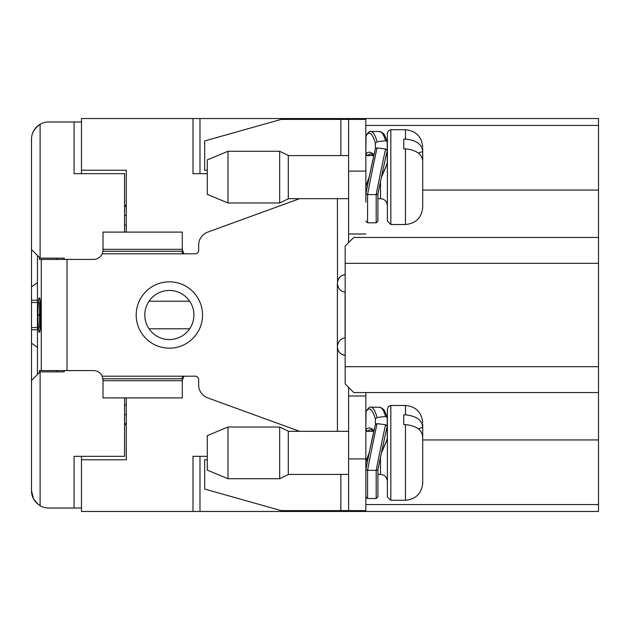 <?xml version="1.0" encoding="UTF-8"?>
<svg xmlns="http://www.w3.org/2000/svg" width="630" height="630" viewBox="0 0 630 630"><rect width="100%" height="100%" fill="white"/><g stroke="black" fill="none" stroke-linecap="round" stroke-linejoin="round"><path stroke-width="0.94" d="M37.453 329.75L31.5 329.75L31.5 467.003M31.5 170.234L31.5 156.453M31.5 329.75L31.5 139.214C31.508 133.339 34.382 128.37 40.115 124.291L38.501 125.346M31.5 139.214L31.5 147.829L31.5 139.214A17.23 17.23 0 0 1 40.115 124.291L40.115 258.127L64.244 258.127L64.244 259.418M64.244 370.582L64.244 371.873L40.115 371.873L40.115 505.709C34.508 501.937 31.634 496.96 31.5 490.786L31.5 482.17M35.067 501.291A17.23 17.23 0 0 1 31.5 490.786L31.5 380.488L40.115 371.873M31.5 181.834L31.5 180.574M367.566 155.634L365.841 154.043L365.841 155.586L365.841 118.535L598.5 118.535L598.5 511.466L81.483 511.466L81.483 459.766L126.284 459.766L126.284 397.9M126.284 232.1L126.284 170.234L81.483 170.234L81.483 118.535L365.841 118.535M199.986 511.466L199.986 456.317M199.986 118.535L199.986 173.683M314.142 511.466L314.142 510.607M598.5 237.447L353.776 237.447L345.161 246.062L345.161 383.938L353.776 392.553L598.5 392.553M598.5 511.466L365.841 511.466L365.841 477.855M598.5 439.945L422.714 439.945M367.566 431.377L365.841 429.786L365.841 431.329L365.841 392.553L365.841 510.607L348.603 510.607L348.603 458.908L365.841 458.908M598.5 190.055L422.714 190.055M365.841 171.092L348.603 171.092L348.603 119.393L365.841 119.393L365.841 202.112M192.993 511.466L192.993 456.317L207.286 456.317M314.142 119.393L314.142 118.535M207.286 173.683L192.993 173.683L192.993 118.535M189.685 328.789L149.034 328.789M31.5 343.161L37.453 347.421M149.034 301.211L189.685 301.211M37.453 282.579L31.5 286.839M340.838 474.414L340.838 510.607L281.193 510.607L204.671 489.061L204.671 459.766L207.286 459.766M377.905 198.671L380.488 198.671C384.678 199.08 386.977 201.38 387.379 205.561M381.339 177.471L377.905 193.945A47.628 0.882 -78 0 1 381.363 177.361A47.628 0.882 -78 0 1 381.646 176.038A47.628 0.882 -78 0 1 387.253 150.397L387.253 162.792L386.316 165.792M422.714 161.241L422.714 207.286C421.667 217.736 415.926 223.477 405.476 224.524L405.476 148.845L403.759 148.845L403.759 139.096L405.476 139.096C416.43 140.269 422.179 144.396 422.714 151.491L422.714 161.241C422.179 154.24 416.43 150.105 405.476 148.845M422.714 148.412L422.714 151.491L418.391 153.059M422.714 157.626L422.013 157.807M227.966 202.978L207.286 194.363L207.286 159.894L227.966 151.279L227.966 202.978L279.673 202.978L279.673 151.279L227.966 151.279M279.673 151.279L288.288 155.413L288.288 198.844L279.673 202.978M387.379 221.075L387.379 133.182L388.411 130.725L390.828 129.733L390.828 224.524L387.379 221.075M387.253 150.389L387.222 141.474C382.749 130.158 384.332 135.671 383.016 133.111L379.709 131.505L370.975 131.489A48.211 9.434 88.4 0 1 377.071 141.766L375.378 143.191L375.378 148.822M387.253 141.711L385.56 140.703L377.071 141.766M373.992 154.893A30.271 10.489 80.8 0 0 365.841 154.043L366.061 135.741M377.905 193.945L376.181 194.607L367.566 194.607L365.841 193.945L365.888 186.535M387.253 150.397L385.56 148.963L377.071 147.908A48.211 1.307 -78.7 0 0 367.566 194.607L367.566 222.799L376.181 222.799L377.905 221.075L377.905 194.04M377.071 147.908L375.393 148.735L369.298 176.699M365.841 186.693A30.279 4.56 -69.5 0 1 369.078 177.243M386.788 164.792A34.099 4.883 111.9 0 0 381.418 177.251M387.253 426.132L387.222 417.217C382.749 405.901 384.332 411.414 383.016 408.854L379.709 407.248L370.975 407.232A48.211 9.434 88.4 0 1 377.071 417.509L375.378 418.934L375.378 424.565M387.253 417.454L385.56 416.446L377.071 417.509M373.992 430.637A30.271 10.489 80.8 0 0 365.841 429.786L366.061 411.484M381.339 453.214L377.898 469.736L376.181 470.35L367.566 470.35L365.841 469.689L365.888 462.278M386.316 441.535L387.253 438.535L387.253 426.14L385.56 424.707L377.071 423.651A48.211 1.307 -78.7 0 0 367.566 470.35L367.566 498.543L376.181 498.543L377.905 496.818L377.905 469.783M377.071 423.651L375.393 424.478L369.298 452.442M365.841 462.436A30.279 4.56 -69.5 0 1 369.078 452.994L365.849 462.365M386.788 440.535A34.099 4.883 111.9 0 0 381.418 452.994M39.407 257.41L39.407 259.418L67.024 259.418L67.024 370.582L93.531 370.582A9.481 9.481 0 0 1 102.178 376.181L103.005 380.055L103.005 397.9L182.283 397.9L182.283 380.685L103.005 380.685M37.453 374.574L37.453 255.426M67.024 370.582L39.407 370.582L39.407 372.59M39.375 332.333A17.23 1.504 -90 0 0 40.879 315.102A17.23 1.504 -90 0 0 39.375 297.864A17.23 1.504 -90 0 0 37.879 315.102A17.23 1.504 -90 0 0 39.375 332.333M345.161 337.877L345.09 337.885C340.712 338.46 338.145 341.318 337.389 346.453L337.389 346.886A8.615 8.615 0 0 0 337.404 347.374L337.499 348.24M345.161 292.123L345.09 292.115C340.704 291.54 338.137 288.682 337.389 283.547L337.389 283.114A8.615 8.615 0 0 1 337.404 282.626L338.263 279.334L339.672 277.271L341.586 275.719L345.161 274.538M299.589 198.671L207.727 232.108A13.789 13.789 0 0 0 198.655 245.062L198.655 250.37A3.449 3.449 0 0 1 195.213 253.819L184.007 253.819L182.283 253.284L182.283 251.236L102.918 251.236L102.178 253.819A9.481 9.481 0 0 1 93.531 259.418L67.024 259.418M102.918 378.764L182.283 378.764L182.283 376.716L184.007 376.181L195.213 376.181A3.449 3.449 0 0 1 198.655 379.63L198.655 384.938A13.789 13.789 0 0 0 207.727 397.892L299.589 431.329M207.286 170.234L204.671 170.234L204.671 140.939L281.193 119.393L340.838 119.393L340.838 155.586M348.603 119.393L340.838 119.393M340.838 510.607L348.603 510.607M102.918 251.236L103.005 249.315L182.283 249.315L182.283 251.236M182.283 249.315L182.283 232.1L103.005 232.1L103.005 249.315M56.574 370.582L56.574 371.873M56.574 258.127L56.574 259.418M348.603 387.379L348.603 458.908M365.841 396.002L348.603 396.002M337.853 349.674L338.483 351.083M339.137 352.083L340.106 353.162M341.145 353.997L342.208 354.619M343.602 355.155L345.161 355.454M345.161 355.462L341.586 354.28L339.672 352.729L338.263 350.666L337.404 347.374L337.404 431.329M348.603 171.092L348.603 242.621M365.841 233.998L348.603 233.998M345.161 274.546L343.665 274.822M342.271 275.357L341.184 275.971M340.129 276.814L339.208 277.822M338.53 278.838L337.908 280.177M337.515 281.673L337.404 198.671M182.283 378.764L182.283 380.685M182.283 380.284L184.007 376.181L102.178 376.181M182.283 249.716L184.007 253.819L102.178 253.819M193.914 315A24.562 24.562 0 0 0 157.083 293.73A24.562 24.562 0 0 0 157.083 336.27A24.562 24.562 0 0 0 193.914 315A24.562 24.562 0 0 0 157.083 293.73A24.562 24.562 0 0 0 157.083 336.27A24.562 24.562 0 0 0 193.914 315M39.714 331.9L39.375 331.9A16.805 1.465 90 0 1 37.91 315.102A16.805 1.465 90 0 1 39.375 298.297A16.805 1.465 90 0 1 40.84 315.102A16.805 1.465 90 0 1 39.375 331.9M40.47 308.204L40.501 321.993L40.501 308.204M40.013 305.621L40.052 324.576L40.052 305.621M39.564 302.172L39.603 328.025L39.564 315.315L38.178 315.315L38.178 314.882L39.564 314.882L39.603 302.172M377.905 474.414L380.488 474.414C384.678 474.823 386.977 477.123 387.379 481.312M422.714 481.588L422.714 483.029C421.667 493.479 415.926 499.22 405.476 500.267L405.476 424.588L403.759 424.588L403.759 414.839L405.476 414.839C416.43 416.013 422.179 420.147 422.714 427.234L422.714 481.588M422.714 424.155L422.714 427.234L418.391 428.802M422.714 433.377L422.013 433.55M422.714 443.654L422.714 436.984C422.179 429.983 416.43 425.856 405.476 424.588M227.966 478.721L207.286 470.106L207.286 435.637L227.966 427.022L227.966 478.721L279.673 478.721L279.673 427.022L227.966 427.022M279.673 427.022L288.288 431.156L288.288 474.587L279.673 478.721M387.379 496.818L387.379 408.925L388.411 406.468L390.828 405.476L390.828 500.267L387.379 496.818M31.5 490.786L33.532 498.905M33.547 498.944L38.501 504.654M31.5 249.511L40.115 258.127M81.483 508.024L74.08 508.024L74.08 456.317L124.567 456.317L124.567 397.9M124.567 232.1L124.567 173.683L74.08 173.683L74.08 121.976L48.73 121.976A17.23 17.23 0 0 0 40.115 124.291M74.08 508.024L48.73 508.024A17.23 17.23 0 0 1 40.115 505.709M126.284 404.901L124.567 404.901M124.567 414.674L126.284 414.674M74.08 121.976L81.483 121.976M81.483 170.234L81.483 173.683M81.483 456.317L81.483 459.766M124.567 215.326L126.284 215.326M126.284 225.099L124.567 225.099M598.5 263.301L345.161 263.301M598.5 366.699L345.161 366.699M598.5 504.575L365.841 504.575M598.5 125.425L365.841 125.425M37.453 302.471L31.5 302.471M31.5 327.529L37.453 327.529M31.5 300.25L37.453 300.25M380.488 198.671L380.488 181.503M405.476 139.096L405.476 129.733C415.926 130.78 421.667 136.521 422.714 146.971M379.732 131.505A48.975 9.749 89 0 1 385.56 140.703M365.841 136.529A46.478 9.411 88.1 0 1 375.378 143.191M367.605 155.586A29.571 11.001 78.6 0 1 371.046 153.956L373.897 155.303M376.181 222.799L376.181 194.607A48.975 0.874 -78.5 0 1 385.56 148.963M365.841 193.945A46.478 1.496 -78.3 0 1 369.33 176.565A46.478 1.496 -78.3 0 1 369.613 175.179A46.478 1.496 -78.3 0 1 375.378 148.908M379.732 407.248A48.975 9.749 89 0 1 385.56 416.446M365.841 412.272A46.478 9.411 88.1 0 1 375.378 418.934M367.605 431.329A29.571 11.001 78.6 0 1 371.046 429.707L373.897 431.046M376.181 498.543L376.181 470.35A48.975 0.874 -78.5 0 1 385.56 424.707M377.905 469.689A47.628 0.882 -78 0 1 381.363 453.104A47.628 0.882 -78 0 1 381.646 451.781A47.628 0.882 -78 0 1 387.253 426.14M365.841 469.689A46.478 1.496 -78.3 0 1 369.33 452.308A46.478 1.496 -78.3 0 1 369.613 450.923A46.478 1.496 -78.3 0 1 375.378 424.659M41.273 370.582L41.273 259.418M202.537 315A33.177 33.177 0 0 1 152.767 343.728A33.177 33.177 0 0 1 152.767 286.272A33.177 33.177 0 0 1 202.537 315M337.373 283.547L337.373 346.453M345.09 337.885L345.09 292.115M380.488 474.414L380.488 457.254M405.476 414.839L405.476 405.476C415.926 406.523 421.667 412.264 422.714 422.714M387.253 150.011L387.379 148.688M288.288 198.671L348.603 198.671M288.288 155.586L348.603 155.586M365.841 155.586L373.834 155.586M390.828 224.524L405.476 224.524M390.828 129.733L405.476 129.733M370.975 131.489C370.054 130.583 368.385 132.064 365.975 135.922M367.566 222.799L365.841 221.075M369.597 175.282L369.062 177.298M369.07 177.266L365.849 186.614M381.402 177.282L386.552 165.43M370.975 407.232C370.054 406.326 368.385 407.807 365.975 411.666M367.566 498.543L365.841 496.818M369.597 451.025L369.062 453.041M381.402 453.025L386.552 441.173M387.253 425.754L387.379 424.439M288.288 474.414L348.603 474.414M288.288 431.329L348.603 431.329M365.841 431.329L373.834 431.329M390.828 500.267L405.476 500.267M390.828 405.476L405.476 405.476M126.284 423.573L124.567 423.573M126.284 424.659L124.567 424.659M124.567 206.427L126.284 206.427M124.567 205.341L126.284 205.341"/></g></svg>
